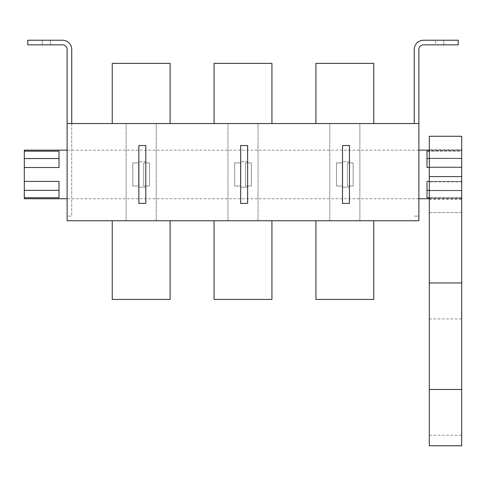 <?xml version="1.0" encoding="UTF-8"?>
<svg xmlns="http://www.w3.org/2000/svg" width="486" height="486" viewBox="0 0 486 486"><rect width="100%" height="100%" fill="white"/><g stroke="black" fill="none" stroke-linecap="round" stroke-linejoin="round"><path stroke-width="0.36" stroke-dasharray="2.43 1.82" d="M435.663 40.223L458.231 40.223L458.231 44.852L458.231 40.223L435.663 40.223L435.663 44.852L443.767 44.852L435.663 44.852L435.663 40.223M71.746 123.541L71.746 216.112L67.117 216.112L67.117 123.541L418.883 123.541L418.883 216.112L418.883 49.481A4.629 4.629 0 0 1 423.513 44.852L458.231 44.852L435.663 44.852L458.231 44.852L458.231 40.223L443.767 40.223L458.231 40.223L458.231 44.852L458.231 40.223L423.513 40.223A9.258 9.258 0 0 0 414.254 49.481L414.254 123.541M418.883 216.112L414.254 216.112L418.883 216.112M27.769 44.852L27.769 40.223L62.487 40.223A9.258 9.258 0 0 1 71.746 49.481L71.746 216.112L67.117 216.112L67.117 49.481A4.629 4.629 0 0 0 62.487 44.852L27.769 44.852L27.769 40.223L27.769 44.852L50.337 44.852L27.769 44.852L50.337 44.852L27.769 44.852L27.769 40.223L27.769 44.852M461.7 150.156L461.7 151.164L461.7 150.156L429.302 150.156M418.883 150.156L67.117 150.156M429.302 197.741L461.7 197.741L461.7 198.756L429.302 198.756M418.883 198.756L67.117 198.756M429.302 181.4L461.7 181.4L461.7 167.512L461.7 197.741L461.7 181.4L426.987 181.4L461.7 181.4L426.987 181.4L426.987 197.741L461.7 197.741L461.7 198.756M429.302 167.512L461.7 167.512L461.7 158.545L461.7 167.512L426.987 167.512L426.987 151.164L461.7 151.164L461.7 158.545L461.7 151.164L429.302 151.164M24.3 198.756L24.3 197.741L59.013 197.741L59.013 181.4L24.3 181.4L24.3 167.512L59.013 167.512L59.013 151.164L24.3 151.164L24.3 150.156M24.3 181.4L59.013 181.4L59.013 197.741L59.013 181.4L24.3 181.4L24.3 197.741M24.3 151.164L24.3 167.512L59.013 167.512L59.013 151.164L59.013 158.545L24.3 158.545M429.302 190.36L461.7 190.36L426.987 190.36L426.987 197.741L426.987 190.36M429.302 158.545L461.7 158.545L426.987 158.545L426.987 151.164L426.987 167.512L426.987 158.545M426.987 167.512L461.7 167.512L426.987 167.512M59.013 158.545L59.013 167.512L24.3 167.512M59.013 190.36L24.3 190.36M234.671 162.883L234.671 186.023L240.455 186.023L240.455 162.883L234.671 162.883L234.671 186.023L240.455 186.023L240.455 162.883L234.671 162.883M251.329 162.883L245.545 162.883L245.545 186.023L251.329 186.023L251.329 162.883L245.545 162.883L245.545 186.023L251.329 186.023L251.329 162.883M336.494 162.883L336.494 186.023L342.284 186.023L342.284 162.883L336.494 162.883L336.494 186.023L342.284 186.023L342.284 162.883L336.494 162.883M353.158 162.883L347.375 162.883L347.375 186.023L353.158 186.023L353.158 162.883L347.375 162.883L347.375 186.023L353.158 186.023L353.158 162.883M132.842 162.883L132.842 186.023L138.625 186.023L138.625 162.883L132.842 162.883L132.842 186.023L138.625 186.023L138.625 162.883L132.842 162.883M149.506 162.883L143.716 162.883L143.716 186.023L149.506 186.023L149.506 162.883L143.716 162.883L143.716 186.023L149.506 186.023L149.506 162.883M429.302 149.573L429.302 150.703L461.7 150.703L461.7 167.05L461.7 149.573L461.7 150.703L429.302 150.703L429.302 199.333L429.302 149.573L461.7 149.573M429.302 445.777L429.302 212.582L461.7 212.637L461.7 136.268M429.302 212.582L461.7 212.637M429.302 212.637L429.302 136.268M461.7 445.777L461.7 212.582M429.302 318.95L461.7 318.95M461.7 181.861L461.7 167.05L461.7 190.664L461.7 181.861L429.302 181.861L461.7 181.861M461.7 198.203L461.7 190.664L461.7 199.333L461.7 198.203L429.302 198.203L461.7 198.203M429.302 158.248L461.7 158.248L429.302 158.248M429.302 167.05L461.7 167.05L429.302 167.05M429.302 190.664L461.7 190.664L429.302 190.664M145.8 187.183L138.856 187.183L138.856 161.723L138.856 187.183L138.856 161.723L138.856 187.183L145.8 187.183L145.8 161.723L138.856 161.723L145.8 161.723L145.8 187.183M138.856 203.385L138.856 145.527L145.8 145.527L145.8 203.385L138.856 203.385L145.8 203.385L145.8 145.527L138.856 145.527L138.856 203.385L138.856 145.527L145.8 145.527L145.8 203.385L138.856 203.385L138.856 145.527L145.8 145.527L145.8 203.385L138.856 203.385L138.856 145.527L145.8 145.527L145.8 203.385L138.856 203.385M247.629 187.183L240.685 187.183L240.685 161.723L240.685 187.183L240.685 161.723L240.685 187.183L247.629 187.183L247.629 161.723L240.685 161.723L247.629 161.723L247.629 187.183M247.629 203.385L240.685 203.385L240.685 145.527L247.629 145.527L247.629 203.385L247.629 145.527L240.685 145.527L240.685 203.385L247.629 203.385L240.685 203.385L240.685 145.527L247.629 145.527L247.629 203.385L240.685 203.385L240.685 145.527L247.629 145.527L247.629 203.385L240.685 203.385L240.685 145.527L247.629 145.527L247.629 203.385M349.458 187.183L342.515 187.183L342.515 161.723L342.515 187.183L342.515 161.723L342.515 187.183L349.458 187.183L349.458 161.723L342.515 161.723L349.458 161.723L349.458 187.183M349.458 203.385L342.515 203.385L342.515 145.527L349.458 145.527L349.458 203.385L349.458 145.527L342.515 145.527L342.515 203.385L349.458 203.385L342.515 203.385L342.515 145.527L349.458 145.527L349.458 203.385L342.515 203.385L342.515 145.527L349.458 145.527L349.458 203.385L342.515 203.385L342.515 145.527L349.458 145.527L349.458 203.385M359.871 220.741L329.787 220.741L359.871 220.741L359.871 123.541L329.787 123.541L329.787 220.741L329.787 123.541L359.871 123.541L359.871 220.741M258.042 220.741L227.958 220.741L258.042 220.741L258.042 123.541L227.958 123.541L227.958 220.741L227.958 123.541L258.042 123.541L258.042 220.741M156.213 220.741L126.129 220.741L156.213 220.741L156.213 123.541L126.129 123.541L126.129 220.741L126.129 123.541L156.213 123.541L156.213 220.741M67.117 123.541L67.117 220.741L418.883 220.741L418.883 123.541M271.929 220.741L214.071 220.741L214.071 299.425L271.929 299.425L271.929 220.741M170.1 220.741L112.242 220.741L112.242 299.425L170.1 299.425L170.1 220.741M373.758 220.741L315.9 220.741L315.9 299.425L373.758 299.425L373.758 220.741M214.071 123.541L214.071 63.368L271.929 63.368L271.929 123.541L214.071 123.541L271.929 123.541M112.242 123.541L112.242 63.368L170.1 63.368L170.1 123.541L112.242 123.541L170.1 123.541M315.9 123.541L315.9 63.368L373.758 63.368L373.758 123.541L315.9 123.541L373.758 123.541M443.767 44.852L443.767 40.223L443.767 44.852M42.233 44.852L42.233 40.223L42.233 44.852M429.302 435.262L461.7 435.262M50.337 44.852L50.337 40.223L50.337 44.852M429.302 199.333L461.7 199.333"/><path stroke-width="0.73" d="M414.254 123.541L414.254 49.481A9.258 9.258 0 0 1 423.513 40.223L458.231 40.223L458.231 44.852L423.513 44.852A4.629 4.629 0 0 0 418.883 49.481L418.883 220.741L67.117 220.741L67.117 49.481A4.629 4.629 0 0 0 62.487 44.852L27.769 44.852L27.769 40.223L62.487 40.223A9.258 9.258 0 0 1 71.746 49.481L71.746 123.541M429.302 150.156L418.883 150.156M67.117 150.156L24.3 150.156L24.3 151.164L59.013 151.164L59.013 167.512L24.3 167.512L24.3 181.4L59.013 181.4L59.013 197.741L24.3 197.741L24.3 198.756L67.117 198.756M429.302 198.756L418.883 198.756M429.302 181.4L426.987 181.4L426.987 197.741L429.302 197.741M429.302 151.164L426.987 151.164L426.987 167.512L429.302 167.512M24.3 197.741L24.3 181.4M24.3 167.512L24.3 151.164M426.987 190.36L429.302 190.36M426.987 158.545L429.302 158.545M59.013 190.36L24.3 190.36M59.013 158.545L24.3 158.545M461.7 176.576L429.302 176.576L429.302 136.268L461.7 136.268L461.7 445.777L429.302 445.777L429.302 389.48L461.7 389.48M429.302 176.576L429.302 282.949L461.7 282.949M429.302 282.949L429.302 389.48M418.883 123.541L67.117 123.541M138.856 203.385L145.8 203.385L145.8 145.527L138.856 145.527L138.856 203.385M247.629 203.385L247.629 145.527L240.685 145.527L240.685 203.385L247.629 203.385M349.458 203.385L349.458 145.527L342.515 145.527L342.515 203.385L349.458 203.385M271.929 220.741L214.071 220.741L214.071 299.425L271.929 299.425L271.929 220.741M170.1 220.741L112.242 220.741L112.242 299.425L170.1 299.425L170.1 220.741M373.758 220.741L315.9 220.741L315.9 299.425L373.758 299.425L373.758 220.741M214.071 123.541L214.071 63.368L271.929 63.368L271.929 123.541M112.242 123.541L112.242 63.368L170.1 63.368L170.1 123.541M315.9 123.541L315.9 63.368L373.758 63.368L373.758 123.541"/></g></svg>
